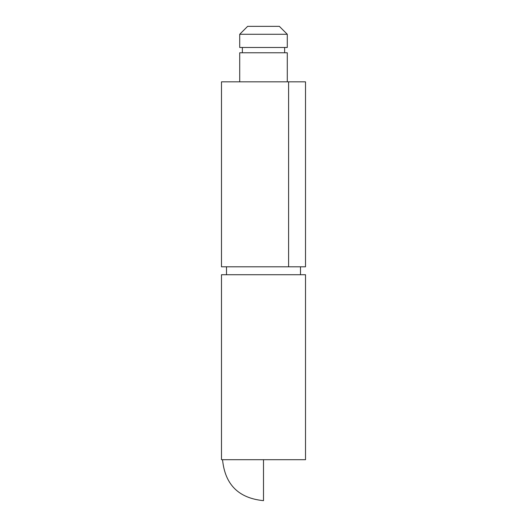 <?xml version="1.0" encoding="UTF-8"?>
<svg xmlns="http://www.w3.org/2000/svg" width="527" height="527" viewBox="0 0 527 527"><rect width="100%" height="100%" fill="white"/><g stroke="black" fill="none" stroke-linecap="round" stroke-linejoin="round"><path stroke-width="0.79" d="M287.281 34.275L279.356 26.35L247.644 26.35L239.719 34.275L287.281 34.275L239.719 34.275L239.719 47.489L287.281 47.489L287.281 34.275L287.281 47.489L239.719 47.489L239.719 34.275L247.644 26.35L279.356 26.35L287.281 34.275M242.361 47.489L242.361 52.772L242.361 47.489M284.639 52.772L284.639 47.489L284.639 52.772M239.719 52.772L239.719 81.837L239.719 52.772L287.281 52.772L287.281 81.837L287.281 52.772L239.719 52.772M263.5 500.65L263.5 459.696L263.5 500.65C238.619 498.219 224.97 484.57 222.546 459.696C224.97 484.57 238.619 498.219 263.5 500.65M263.5 459.696L305.515 459.696L305.515 274.732L221.485 274.732L221.485 459.696L305.515 459.696L305.515 274.732L221.485 274.732L221.485 459.696L263.5 459.696M221.485 266.8L221.485 81.837L221.485 266.8L288.605 266.8L221.485 266.8M305.515 266.8L288.605 266.8L288.605 81.837L221.485 81.837L305.515 81.837L288.605 81.837L288.605 266.8L305.515 266.8L305.515 81.837L305.515 266.8M226.505 266.8L226.505 274.732L226.505 266.8M300.495 274.732L300.495 266.8L300.495 274.732"/></g></svg>
